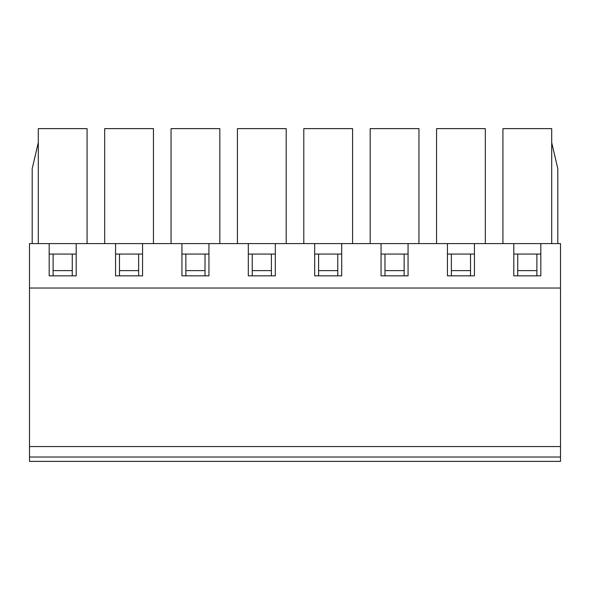 <?xml version="1.0" encoding="UTF-8"?>
<svg xmlns="http://www.w3.org/2000/svg" width="590" height="590" viewBox="0 0 590 590"><rect width="100%" height="100%" fill="white"/><g stroke="black" fill="none" stroke-linecap="round" stroke-linejoin="round"><path stroke-width="0.89" d="M536.893 254.061L513.809 254.061L540.816 254.061L536.893 254.061L536.893 270.611L517.732 270.611L517.732 275.84M474.441 254.061L447.434 254.061L474.441 254.061M408.066 254.061L381.059 254.061L408.066 254.061M341.691 254.061L314.684 254.061L341.691 254.061M275.316 254.061L248.309 254.061L275.316 254.061M208.941 254.061L181.934 254.061L208.941 254.061M142.566 254.061L115.559 254.061L142.566 254.061M76.191 254.061L49.184 254.061L76.191 254.061M29.5 446.564L29.5 288.031L560.5 288.031L560.5 446.564L29.5 446.564L29.5 457.021L560.5 457.021L560.5 446.564M517.732 254.061L517.732 270.611M536.893 275.84L536.893 270.611M560.5 457.021L560.5 461.373L29.5 461.373L29.5 457.021M470.518 275.84L470.518 254.061M451.357 254.061L451.357 275.84M470.518 270.611L451.357 270.611M404.143 275.84L404.143 254.061M384.982 254.061L384.982 275.84M404.143 270.611L384.982 270.611M337.768 275.84L337.768 254.061M318.607 254.061L318.607 275.84M337.768 270.611L318.607 270.611M271.393 275.84L271.393 254.061M252.232 254.061L252.232 275.84M271.393 270.611L252.232 270.611M205.018 275.84L205.018 254.061M185.857 254.061L185.857 275.84M205.018 270.611L185.857 270.611M138.643 275.84L138.643 254.061M119.482 254.061L119.482 275.84M138.643 270.611L119.482 270.611M72.268 275.84L72.268 254.061M53.107 254.061L53.107 275.84M72.268 270.611L53.107 270.611M513.809 243.604L513.809 275.84L540.816 275.84L540.816 243.604L29.5 243.604L29.5 288.031M540.816 243.604L560.5 243.604L560.5 288.031M557.801 243.604L557.801 168.696L551.702 142.566M502.923 243.604L502.923 128.627L551.702 128.627L551.702 243.604M87.077 243.604L87.077 128.627L38.298 128.627L38.298 243.604M447.434 243.604L447.434 275.84L474.441 275.84L474.441 243.604M381.059 243.604L381.059 275.84L408.066 275.84L408.066 243.604M314.684 243.604L314.684 275.84L341.691 275.84L341.691 243.604M248.309 243.604L248.309 275.84L275.316 275.84L275.316 243.604M181.934 243.604L181.934 275.84L208.941 275.84L208.941 243.604M115.559 243.604L115.559 275.84L142.566 275.84L142.566 243.604M49.184 243.604L49.184 275.84L76.191 275.84L76.191 243.604M38.298 142.566L32.199 168.696L32.199 243.604M418.952 243.604L418.952 128.627L370.173 128.627L370.173 243.604M352.577 243.604L352.577 128.627L303.798 128.627L303.798 243.604M286.202 243.604L286.202 128.627L237.423 128.627L237.423 243.604M219.827 243.604L219.827 128.627L171.048 128.627L171.048 243.604M153.452 243.604L153.452 128.627L104.673 128.627L104.673 243.604M485.327 243.604L485.327 128.627L436.548 128.627L436.548 243.604"/></g></svg>
